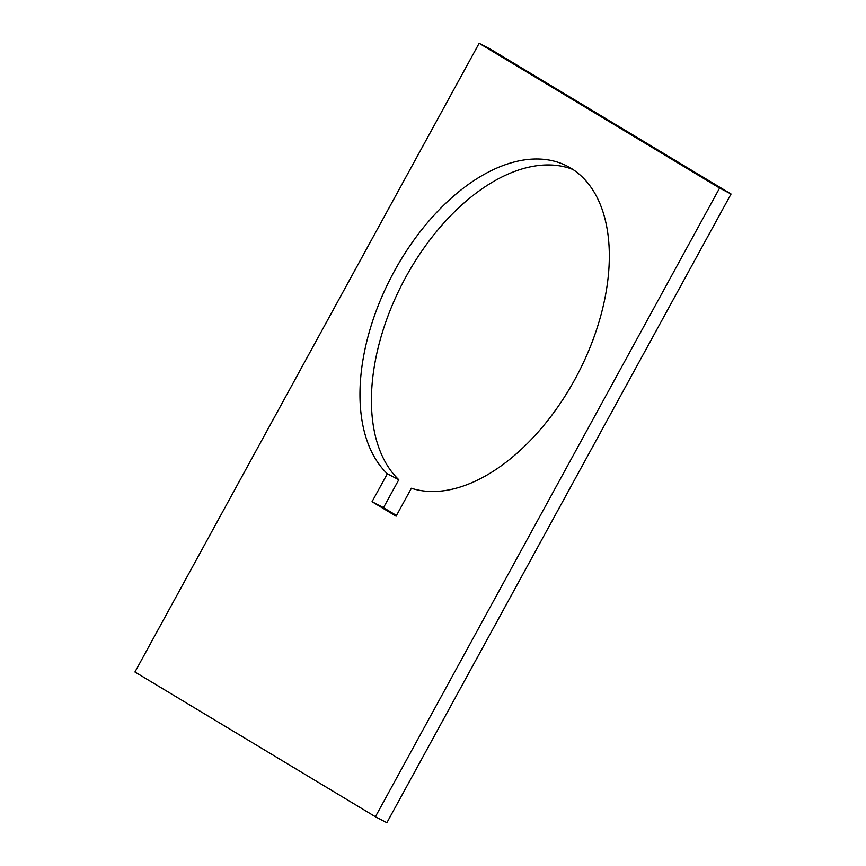 <?xml version="1.0" encoding="UTF-8"?>
<svg xmlns="http://www.w3.org/2000/svg" width="866" height="866" viewBox="0 0 866 866"><rect width="100%" height="100%" fill="white"/><g stroke="black" fill="none" stroke-linecap="round" stroke-linejoin="round"><path stroke-width="1.3" d="M572.902 169.465A179.262 105.122 -62.5 0 0 405.916 276.914A179.262 105.122 -62.5 0 0 398.793 479.732L383.486 507.671L372.034 501.717L387.34 473.778A179.262 105.122 117.5 0 1 394.463 270.961A179.262 105.122 117.5 0 1 567.327 166.185A179.262 105.122 117.5 0 1 574.818 379.525A179.262 105.122 117.5 0 1 411.382 488.251L396.087 516.19L372.034 501.717M719.603 188.052L731.056 194.006L386.864 822.7L375.411 816.746L719.603 188.052L479.147 43.3L134.944 671.994L375.411 816.746M387.34 473.778L398.793 479.732M383.486 507.671L396.476 515.486M479.147 43.3L490.589 49.254L731.056 194.006"/></g></svg>
